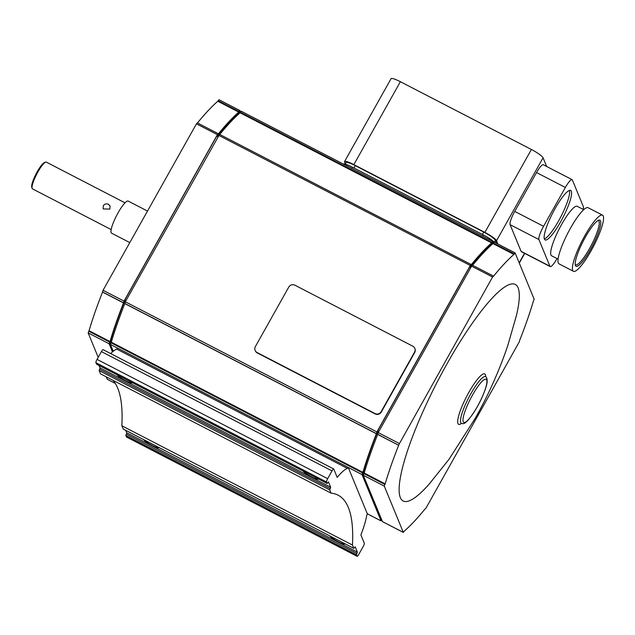 <?xml version="1.0" encoding="UTF-8"?>
<svg xmlns="http://www.w3.org/2000/svg" width="635" height="635" viewBox="0 0 635 635"><rect width="100%" height="100%" fill="white"/><g stroke="black" fill="none" stroke-linecap="round" stroke-linejoin="round"><path stroke-width="0.95" d="M111.173 229.568L32.496 188.873A15.057 3.016 -62.6 0 1 32.147 188.452A15.057 3.016 -62.6 0 1 32.099 188.309A15.057 3.016 -62.6 0 1 36.735 174.117A15.057 3.016 -62.6 0 1 45.641 162.123A15.057 3.016 -62.6 0 1 46.331 162.123L125.008 202.827M109.863 209.105L103.14 208.915L103.314 205.716C104.632 203.891 106.339 203.414 108.458 204.287L110.101 206.05L109.863 209.105M129.802 242.602L111.562 233.164A18.066 3.619 -62.6 0 1 111.141 232.664A18.066 3.619 -62.6 0 1 117.364 214.114A18.066 3.619 -62.6 0 1 128.167 201.065L147.503 211.066M31.798 187.269A14.153 2.834 -62.6 0 1 31.75 187.134A14.153 2.834 -62.6 0 1 36.116 173.792A14.153 2.834 -62.6 0 1 44.482 162.52L45.641 162.123M218.202 133.699L197.294 122.857L196.453 123.833L103.053 290.266L102.545 292.084A165.624 33.171 117.4 0 0 89.051 330.684L88.154 332.907L98.203 357.33M239.871 110.553L218.964 99.711L217.805 101.259A165.624 33.171 117.4 0 0 197.477 122.952M106.228 376.833L107.299 379.262M112.474 351.901L109.117 343.757L110.014 341.527A165.624 33.171 -62.6 0 1 123.507 302.927L124.023 301.117L217.416 134.676L218.361 133.898A165.624 33.171 -62.6 0 1 238.768 112.101L239.927 110.553L240.53 111.982M218.519 135.723L217.583 135.215L216.741 136.192L124.841 299.958L124.325 301.768A164.124 32.869 117.4 0 0 110.522 341.273L109.633 343.479L112.935 351.504M239.712 111.577L240.522 111.99L239.712 111.577L238.569 113.101A164.124 32.869 117.4 0 0 217.765 135.311M124.325 301.768L125.127 302.181M110.522 341.273L111.458 341.757M238.569 113.101L239.284 113.475M471.083 264.517L219.567 134.382L125.333 301.792L124.817 303.601A165.624 33.171 117.4 0 0 111.323 342.209L110.427 344.432L113.236 351.258M492.744 241.371L241.237 111.236L240.078 112.784A165.624 33.171 117.4 0 0 219.758 134.477M103.164 349.734A3.008 0.603 117.4 0 0 103.092 349.655A3.008 0.603 117.4 0 0 101.417 351.607L97.052 359.378A3.008 0.603 117.4 0 0 95.893 362.688L96.576 364.196M348.147 467.408L117.602 348.115L116.761 349.091A52.761 10.565 117.4 0 0 110.68 353.576M125.77 430.379L126.77 432.808L125.841 435.459L126.452 436.928A3.008 0.603 117.4 0 0 126.516 437.015A3.008 0.603 117.4 0 0 126.627 437.023M113.078 380.373A440.992 88.321 -62.6 0 1 121.849 425.76L123.269 429.069M99.076 365.514L100.076 367.943L99.147 370.594L100.497 373.864L331.097 493.157L329.748 489.887L330.676 487.236L328.478 481.925L327.136 483.489L326.501 481.989A3.008 0.603 -62.6 0 1 327.66 478.671L332.018 470.9A3.008 0.603 -62.6 0 1 333.7 468.947A3.008 0.603 -62.6 0 1 333.772 469.035L337.201 477.377A52.761 10.565 -62.6 0 1 347.361 468.392L348.242 467.455L367.3 513.763L366.72 515.414A52.761 10.565 -62.6 0 1 360.886 534.924L364.323 543.266A3.008 0.603 -62.6 0 1 363.164 546.584L358.807 554.355A3.008 0.603 -62.6 0 1 357.124 556.308A3.008 0.603 -62.6 0 1 357.053 556.22L356.449 554.752L357.37 552.101L355.203 546.83L353.83 548.354L352.457 545.052A440.992 88.321 117.4 0 0 338.042 495.149A440.992 88.321 117.4 0 0 331.097 493.157M132.183 382.643A8.731 1.429 29.3 0 1 132.151 382.794A8.731 1.429 29.3 0 1 125 380.405A8.731 1.429 29.3 0 1 117.062 374.817M318.238 478.885A8.731 1.429 29.3 0 1 318.206 479.044A8.731 1.429 29.3 0 1 311.055 476.647A8.731 1.429 29.3 0 1 303.117 471.067M116.761 349.091L347.361 468.392M158.885 447.508A8.731 1.429 29.3 0 1 158.853 447.659A8.731 1.429 29.3 0 1 151.694 445.27A8.731 1.429 29.3 0 1 143.756 439.682M344.94 543.758A8.731 1.429 29.3 0 1 344.908 543.909A8.731 1.429 29.3 0 1 337.749 541.52A8.731 1.429 29.3 0 1 329.811 535.932M121.849 425.76L352.457 545.052M381.794 520.168L381.056 520.875L361.998 474.575L362.895 472.345A165.624 33.171 -62.6 0 1 376.388 433.745L376.896 431.927L470.297 265.493L471.233 264.716A165.624 33.171 -62.6 0 1 491.641 242.919L492.8 241.371L493.411 242.8L492.593 242.395L491.442 243.919A164.124 32.869 117.4 0 0 470.646 266.128M470.464 266.033L471.408 266.525L470.464 266.033L469.622 267.01L377.722 430.776L377.206 432.586A164.124 32.869 117.4 0 0 363.403 472.091L362.514 474.297L381.357 519.906M493.387 242.832L492.593 242.395M377.206 432.586L378.008 432.999M363.403 472.091L364.339 472.575M491.442 243.919L492.165 244.292M493.355 276.034L472.448 265.2L471.607 266.176L378.206 432.61L377.698 434.419A165.624 33.171 117.4 0 0 364.204 473.027L363.307 475.25L382.453 521.605M515.025 252.897L494.109 242.054L492.95 243.602A165.624 33.171 117.4 0 0 472.631 265.295M398.597 445.111L492.569 277.019L493.514 276.241A165.624 33.171 -62.6 0 1 513.913 254.444L515.112 252.936L534.17 299.244L533.273 301.466A165.624 33.171 -62.6 0 1 519.779 340.074L519.271 341.884L425.871 508.317L424.926 509.095A165.624 33.171 -62.6 0 1 404.527 530.9L403.328 532.4L384.27 486.092L385.167 483.87A165.624 33.171 -62.6 0 1 398.661 445.27L377.627 434.261M414.822 348.369L414.965 348.726A4.516 4.366 157.6 0 1 414.719 352.481L381.286 412.059A4.516 4.366 157.6 0 1 375.174 413.917L257.254 352.909A4.516 4.366 157.6 0 1 255.254 350.742L255.103 350.385A4.516 4.366 157.6 0 1 255.349 346.631L288.79 287.052A4.516 4.366 157.6 0 1 294.902 285.194L412.821 346.202A4.516 4.366 157.6 0 1 414.576 352.115L381.135 411.702A4.516 4.366 157.6 0 1 375.023 413.552L257.104 352.552A4.516 4.366 157.6 0 1 255.103 350.385M124.817 303.601L376.388 433.745M377.698 434.419L398.661 445.27M111.323 342.209L362.895 472.345M364.204 473.027L385.167 483.87M240.078 112.784L491.641 242.919M494.173 242.086A12.049 1.976 -150.7 0 0 483.425 234.974L352.401 167.195A12.049 1.976 -150.7 0 0 343.273 164.02M345.138 164.155L345.996 162.631A12.049 1.976 29.3 0 1 355.314 165.64L483.719 232.069A12.049 1.976 29.3 0 1 495.387 240.371L496.61 243.34M345.297 163.87L344.559 162.068A12.049 1.976 29.3 0 1 344.535 161.592A12.049 1.976 29.3 0 1 353.854 164.608L484.878 232.386A12.049 1.976 29.3 0 1 496.546 240.689L497.919 244.023M546.648 166.481L543.068 157.79A12.049 1.976 -150.7 0 0 531.4 149.487L400.375 81.709A12.049 1.976 -150.7 0 0 391.057 78.692L344.535 161.592M557.006 258.572L556.911 258.755A12.049 2.413 -62.6 0 1 550.188 266.565L521.359 251.658A12.049 2.413 -62.6 0 1 521.081 251.317L510.103 224.655A12.049 2.413 -62.6 0 1 514.731 211.407L536.543 172.545A12.049 2.413 -62.6 0 1 543.266 164.727L572.087 179.641A12.049 2.413 -62.6 0 1 572.365 179.983L583.343 206.645A12.049 2.413 -62.6 0 1 583.184 209.383M550.188 266.565A12.049 2.413 -62.6 0 1 549.91 266.232L538.932 239.562A12.049 2.413 -62.6 0 1 543.56 226.314L565.364 187.46A12.049 2.413 -62.6 0 1 572.087 179.641M558.109 259.144L551.601 255.77A27.853 5.58 -62.6 0 1 550.95 255A27.853 5.58 -62.6 0 1 560.538 226.401A27.853 5.58 -62.6 0 1 577.199 206.296L583.708 209.661M555.133 208.51A27.853 5.58 -62.6 0 1 570.674 190.436A27.853 5.58 -62.6 0 1 560.618 221.845A27.853 5.58 -62.6 0 1 545.076 239.919A27.853 5.58 -62.6 0 1 555.133 208.51M544.346 238.919A27.853 5.58 117.4 0 0 558.657 220.829A27.853 5.58 117.4 0 0 569.436 190.421M573.461 271.32L559.046 263.858A31.623 6.334 -62.6 0 1 558.308 262.977A31.623 6.334 -62.6 0 1 569.19 230.521A31.623 6.334 -62.6 0 1 588.097 207.693L602.512 215.146A31.623 6.334 -62.6 0 1 603.25 216.035A31.623 6.334 -62.6 0 1 592.368 248.491A31.623 6.334 -62.6 0 1 573.461 271.32A31.623 6.334 -62.6 0 1 572.722 270.439A31.623 6.334 -62.6 0 1 583.597 237.974A31.623 6.334 -62.6 0 1 602.512 215.146M600.519 220.901A25.956 5.199 -62.6 0 1 590.542 249.444A25.956 5.199 -62.6 0 1 575.453 265.565A25.956 5.199 -62.6 0 1 575.366 265.311A25.956 5.199 -62.6 0 1 583.367 240.848A25.956 5.199 -62.6 0 1 598.718 220.178A25.956 5.199 -62.6 0 1 600.519 220.901M597.932 220.551A24.844 4.977 -62.6 0 1 598.432 220.662A24.844 4.977 -62.6 0 1 599.011 221.361A24.844 4.977 -62.6 0 1 590.463 246.864A24.844 4.977 -62.6 0 1 575.604 264.795A24.844 4.977 -62.6 0 1 575.215 264.462M217.805 101.259L238.768 112.101M492.95 243.602L513.913 254.444M89.051 330.684L110.014 341.527M102.545 292.084L123.507 302.927M518.096 287.75A121.96 24.424 -62.6 0 1 516.422 315.547L507.643 346.012C499.173 370.864 488.41 394.906 475.337 418.14L448.881 459.47L429.323 483.918A121.96 24.424 -62.6 0 1 399.891 480.512A121.96 24.424 -62.6 0 1 447.207 363.482A121.96 24.424 -62.6 0 1 518.096 287.75M461.447 423.481A28.384 5.683 -62.6 0 1 458.351 417.092A28.384 5.683 -62.6 0 1 468.868 392.319A28.384 5.683 -62.6 0 1 485.37 374.69A28.384 5.683 -62.6 0 1 485.648 376.682M461.756 423.545A26.352 5.278 -62.6 0 1 461.327 423.426A26.352 5.278 -62.6 0 1 460.716 422.688A26.352 5.278 -62.6 0 1 470.845 393.716A26.352 5.278 -62.6 0 1 485.545 376.618A26.352 5.278 -62.6 0 1 485.886 376.896M124.841 299.958L126.016 300.569M124.262 301.617L125.174 302.085M110.212 341.82L111.244 342.352M109.633 343.479L110.498 343.924M238.871 112.554L239.792 113.03M216.741 136.192L217.916 136.803M110.427 344.432L117.546 348.115M101.417 351.607L332.018 470.9M126.452 436.928L357.053 556.22M125.841 435.459L356.449 554.752M126.309 434.134L356.91 553.426M126.77 432.808L357.37 552.101M123.198 429.03L353.798 548.322M99.147 370.594L329.748 489.887M99.608 369.268L330.216 488.561M100.076 367.943L330.676 487.236M96.504 364.165L327.104 483.457M95.893 362.688L326.501 481.989M97.052 359.378L327.66 478.671M367.3 513.763L381.056 520.875M348.242 467.455L361.998 474.575M377.722 430.776L378.897 431.387M377.142 432.435L378.055 432.903M363.093 472.638L364.125 473.17M362.514 474.297L363.371 474.742M381.262 519.859L381.778 520.121M491.752 243.372L492.673 243.848M469.622 267.01L470.797 267.621M125.333 301.792L376.896 431.927M124.754 303.451L376.317 433.586M378.206 432.61L399.169 443.452M218.726 135.358L470.297 265.493M471.607 266.176L492.569 277.019M111.006 342.773L362.577 472.916M363.887 473.591L384.85 484.442M240.395 112.212L491.966 242.348M363.307 475.25L384.27 486.092M382.365 521.557L403.328 532.4M482.751 236.172L483.425 234.974M353.981 168.013L355.314 165.64M482.386 234.442L483.719 232.069M494.371 242.189L495.387 240.371M496.546 240.689L543.068 157.79M484.878 232.386L531.4 149.487M519.184 262.827L524.534 253.294M536.543 172.545L565.364 187.46M514.731 211.407L543.56 226.314M521.081 251.317L549.91 266.232M510.103 224.655L538.932 239.562M351.726 168.394L352.401 167.195M353.854 164.608L400.375 81.709M107.212 379.214L115.284 383.389M88.154 332.907L109.117 343.757M218.123 100.687L239.085 111.538M493.276 243.03L514.239 253.873M88.733 331.256L109.696 342.098M102.481 291.925L123.444 302.768M196.453 123.833L217.416 134.676M103.053 290.266L124.023 301.117M472.551 394.986A24.32 4.874 -62.6 0 1 486.68 379.881A24.32 4.874 -62.6 0 1 477.337 406.622A24.32 4.874 -62.6 0 1 463.201 421.719A24.32 4.874 -62.6 0 1 472.551 394.986M31.75 187.134L32.099 188.309M218.535 135.707L217.583 135.215M333.7 468.947L103.092 349.655M348.202 467.416L117.602 348.115M357.124 556.308L126.516 437.015M353.83 548.354L123.23 429.062M327.136 483.489L96.528 364.196M381.786 520.152L381.302 519.898M471.138 264.517L219.567 134.382M492.8 241.371L241.237 111.236M524.756 253.413L519.303 263.12M381.087 520.922L367.308 513.786M403.36 532.44L382.397 521.597M115.308 383.429L107.244 379.254M239.927 110.553L218.964 99.711M515.08 252.897L494.109 242.054M218.257 133.699L197.294 122.857M493.411 276.042L472.448 265.2M485.545 376.618L485.291 376.491C486.577 376.809 487.196 378.516 487.14 381.611C487.156 385.04 483.346 396.073 477.345 406.702C464.725 427.601 463.002 423.259 461.066 423.291"/></g></svg>
